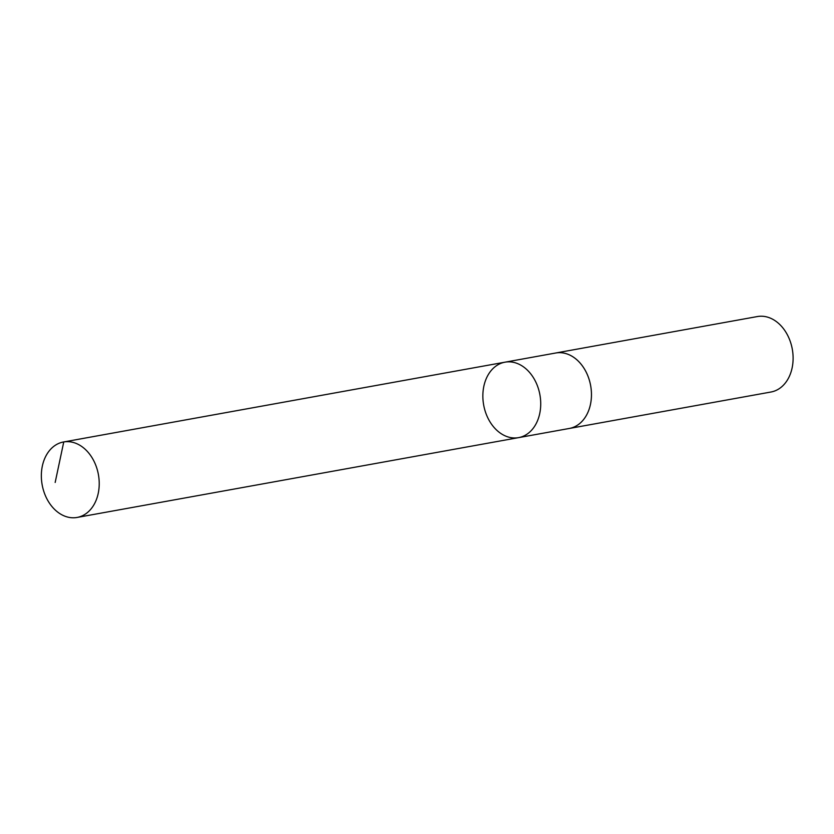 <?xml version="1.0" encoding="UTF-8"?>
<svg xmlns="http://www.w3.org/2000/svg" width="834" height="834" viewBox="0 0 834 834"><rect width="100%" height="100%" fill="white"/><g stroke="black" fill="none" stroke-linecap="round" stroke-linejoin="round"><path stroke-width="1.25" d="M555.079 353.126A38.343 28.585 79.8 0 1 555.705 353.001A38.333 28.575 79.8 0 1 591.108 388.696A38.333 28.575 79.8 0 1 569.351 428.457L518.602 437.631A38.333 28.575 -100.2 0 0 540.369 397.87A38.333 28.575 -100.2 0 0 504.966 362.185A38.333 28.575 -100.2 0 0 483.668 404.99A38.333 28.575 -100.2 0 0 518.602 437.631A38.333 28.575 -100.2 0 0 540.369 397.87A38.333 28.575 -100.2 0 0 504.966 362.185L63.467 441.989A38.343 28.585 79.8 0 1 98.871 477.684A38.343 28.585 79.8 0 1 77.103 517.445A38.343 28.585 79.8 0 1 41.7 481.76A38.343 28.585 79.8 0 1 63.467 441.989M504.966 362.185L555.705 353.011A38.343 28.585 79.8 0 1 590.649 385.652A38.343 28.585 79.8 0 1 569.351 428.457A38.343 28.585 79.8 0 1 568.715 428.561M555.705 353.001L757.355 316.555A38.343 28.585 79.8 0 1 792.3 349.196A38.343 28.585 79.8 0 1 770.991 392.011L569.351 428.457M55.169 482.448L63.759 441.937L505.268 362.133M518.602 437.631L77.103 517.445"/></g></svg>
